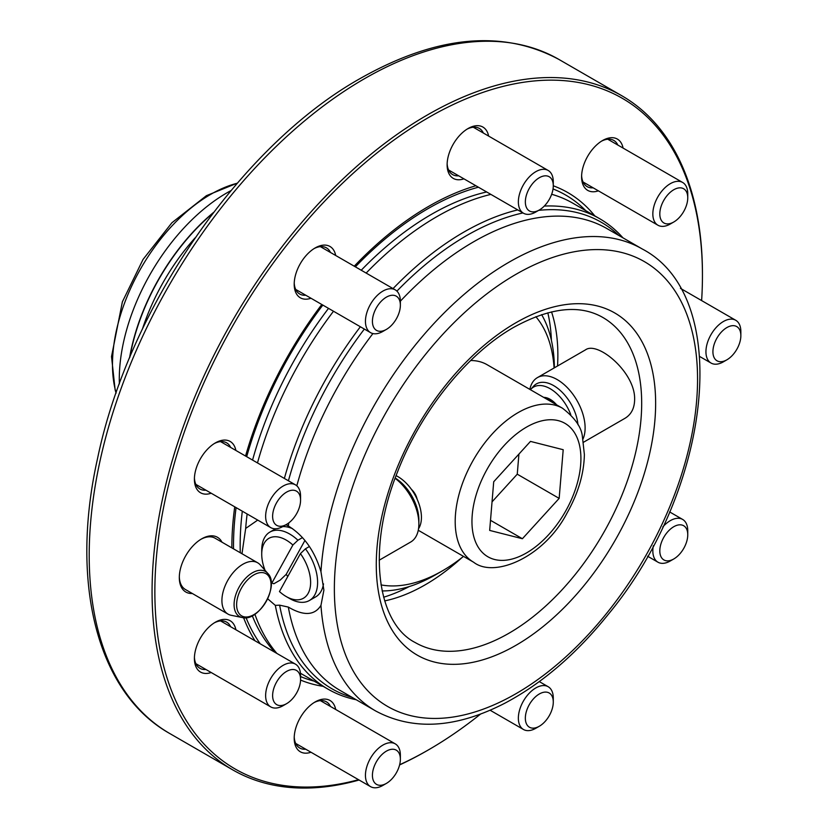 <?xml version="1.0" encoding="UTF-8"?>
<svg xmlns="http://www.w3.org/2000/svg" width="829" height="829" viewBox="0 0 829 829"><rect width="100%" height="100%" fill="white"/><g stroke="black" fill="none" stroke-linecap="round" stroke-linejoin="round"><path stroke-width="1.24" d="M389.785 295.673A19.751 11.409 120 0 0 372.532 319.31A19.751 11.409 120 0 0 386.397 329.403A19.751 11.409 120 0 0 400.366 305.207A19.751 11.409 120 0 0 389.785 295.673M285.964 524.736L288.326 525.99C303.735 535.503 314.606 550.725 320.958 571.678L323.89 590.165L320.958 605.388A266.689 153.976 120 0 0 375.63 710.95C412.842 730.919 455.867 728.37 504.685 703.293C541.886 683.624 576.414 653.988 608.248 614.382C711.51 489.939 734.048 297.031 642.32 249.021L606.952 228.597A266.689 153.976 120 0 0 400.366 301.186A24.694 14.259 120 0 0 395.257 289.87A24.694 14.259 120 0 0 387.143 289.248A24.694 14.259 120 0 0 367.713 310.098A24.694 14.259 120 0 0 370.563 332.647A24.694 14.259 120 0 0 382.905 331.413L386.397 329.403M280.471 497.276A19.751 11.409 120 0 0 272.979 519.731A19.751 11.409 120 0 0 286.596 524.374A19.751 11.409 120 0 0 300.564 500.177A19.751 11.409 120 0 0 280.471 497.276M300.564 500.177L300.564 496.146A24.694 14.259 120 0 0 295.445 484.841A24.694 14.259 120 0 0 275.456 492.519A24.694 14.259 120 0 0 270.751 527.617A24.694 14.259 120 0 0 283.103 526.394L286.596 524.374M273.829 688.339A19.751 11.409 120 0 0 286.596 703.666A19.751 11.409 120 0 0 300.564 679.479A19.751 11.409 120 0 0 289.497 670.081A19.751 11.409 120 0 0 273.829 688.339M300.564 679.479L300.564 675.448A24.694 14.259 120 0 0 295.445 664.143A24.694 14.259 120 0 0 267.145 686.526A24.694 14.259 120 0 0 270.751 706.909A24.694 14.259 120 0 0 283.103 705.686L286.596 703.666M372.967 779.457A19.751 11.409 120 0 0 386.397 783.395A19.751 11.409 120 0 0 400.366 759.198A19.751 11.409 120 0 0 384.459 752.411A19.751 11.409 120 0 0 372.967 779.457M400.366 759.198L400.366 755.167A24.694 14.259 120 0 0 395.257 743.862A24.694 14.259 120 0 0 374.045 752.991A24.694 14.259 120 0 0 366.117 780.493A24.694 14.259 120 0 0 370.563 786.638A24.694 14.259 120 0 0 382.905 785.415L386.397 783.395M531.493 727.997A19.751 11.409 120 0 0 539.316 726.245A19.751 11.409 120 0 0 553.285 702.049A19.751 11.409 120 0 0 532.757 699.655A19.751 11.409 120 0 0 531.493 727.997M553.285 702.049L553.285 698.018A24.694 14.259 120 0 0 548.166 686.713A24.694 14.259 120 0 0 523.472 700.971A24.694 14.259 120 0 0 523.472 729.489A24.694 14.259 120 0 0 526.052 730.453A24.694 14.259 120 0 0 535.824 728.266L539.316 726.245M267.694 573.316L260.223 564.881A29.637 17.108 120 0 0 257.684 562.798A29.637 17.108 120 0 0 228.928 578.435A29.637 17.108 120 0 0 226.441 612.963A29.637 17.108 120 0 0 228.048 614.123A29.637 17.108 120 0 0 231.125 615.273L242.172 617.522C258.669 622.486 280.233 585.129 267.694 573.316A26 15.005 120 0 0 241.602 583.15A26 15.005 120 0 0 238.058 615.491A26 15.005 120 0 0 242.172 617.522M179.323 576.746A29.637 17.108 120 0 0 183.841 588.362A29.637 17.108 120 0 0 185.447 589.523L228.048 614.123M257.684 562.798L215.074 538.197A29.637 17.108 120 0 0 200.95 539.285M240.337 614.921A24.352 14.062 120 0 0 269.839 592.87A24.352 14.062 120 0 0 251.322 576.569A24.352 14.062 120 0 0 240.337 614.921M302.502 537.575L297.922 540.228A39.512 22.808 -120 0 0 269.912 532.063A39.512 22.808 -120 0 0 261.726 550.145L261.726 554.176A34.569 19.958 -120 0 0 265.062 570.352M292.554 528.664A39.512 22.808 -120 0 0 282.73 526.602M297.922 540.228L292.886 545.026L271.912 582.984L273.86 583.761L280.15 580.134L286.192 574.362A33.585 19.388 -120 0 0 287.777 576.507M286.171 596.517A34.569 19.958 -120 0 0 309.445 590.383A34.569 19.958 -120 0 0 300.43 553.606L279.456 591.554A34.569 19.958 -120 0 0 286.171 596.517L289.663 598.538A39.512 22.808 -120 0 0 309.414 600.497L315.704 596.87A39.512 22.808 -120 0 0 323.507 583.854M309.414 600.497A39.512 22.808 -120 0 0 305.466 548.798L309.414 546.518M304.948 540.425L286.192 574.362M300.43 553.606L305.466 548.798M292.886 545.026A34.569 19.958 -120 0 0 261.726 554.176M271.124 581.854A34.569 19.958 -120 0 0 271.912 582.984M470.675 360.522A88.9 51.325 -60 0 1 487.069 364.687L562.508 408.241C574.818 417.754 581.44 427.163 582.383 436.458L584.383 454.582C583.948 473.908 578.176 493.379 567.077 512.985C544.446 556.86 494.54 578.632 473.608 562.217A88.9 51.325 -60 0 1 455.515 514.053A88.9 51.325 -60 0 1 496.944 429.049A88.9 51.325 -60 0 1 562.508 408.241M381.008 584.901A158.038 91.242 120 0 0 442.624 570.715A158.038 91.242 120 0 0 463.515 556.383M554.083 367.993A158.038 91.242 120 0 0 535.855 316.699M382.117 590.932A167.914 96.952 120 0 0 435.639 574.746L442.624 570.715M554.373 367.827A167.914 96.952 120 0 0 541.627 314.647M221.975 542.176A31.606 18.248 120 0 0 201.654 538.86L201.654 538.86A31.606 18.248 120 0 0 179.313 577.564A31.606 18.248 120 0 0 192.338 593.502M593.139 187.82A26.673 15.399 -60 0 1 587.119 186.618A26.673 15.399 -60 0 1 581.616 175.572M601.471 141.189A26.673 15.399 -60 0 1 613.781 140.422A26.673 15.399 -60 0 1 617.833 145.044M598.383 190.846A29.637 17.108 -60 0 1 581.595 176.826A29.637 17.108 -60 0 1 602.548 140.536A29.637 17.108 -60 0 1 623.076 148.08M305.756 749.219A26.673 15.399 -60 0 1 299.725 748.017A26.673 15.399 -60 0 1 294.233 736.971M314.077 702.588A26.673 15.399 -60 0 1 326.398 701.831A26.673 15.399 -60 0 1 330.45 706.443M310.999 752.245A29.637 17.108 -60 0 1 294.202 738.235A29.637 17.108 -60 0 1 315.155 701.935A29.637 17.108 -60 0 1 335.693 709.479M205.944 669.49A26.673 15.399 -60 0 1 199.924 668.298A26.673 15.399 -60 0 1 194.421 657.252M214.276 622.869A26.673 15.399 -60 0 1 226.586 622.102A26.673 15.399 -60 0 1 230.638 626.724M211.188 672.526A29.637 17.108 -60 0 1 194.4 658.506A29.637 17.108 -60 0 1 215.353 622.216A29.637 17.108 -60 0 1 235.882 629.75M205.944 490.198A26.673 15.399 -60 0 1 199.924 488.996A26.673 15.399 -60 0 1 194.421 477.95M214.276 443.567A26.673 15.399 -60 0 1 226.586 442.81A26.673 15.399 -60 0 1 230.638 447.422M211.188 493.224A29.637 17.108 -60 0 1 194.4 479.214A29.637 17.108 -60 0 1 215.353 442.914A29.637 17.108 -60 0 1 235.882 450.458M305.756 295.228A26.673 15.399 -60 0 1 299.725 294.026A26.673 15.399 -60 0 1 294.233 282.979M314.077 248.596A26.673 15.399 -60 0 1 326.398 247.84A26.673 15.399 -60 0 1 330.45 252.451M310.999 298.253A29.637 17.108 -60 0 1 294.202 284.243A29.637 17.108 -60 0 1 315.155 247.944A29.637 17.108 -60 0 1 335.693 255.487M458.665 175.81A26.673 15.399 -60 0 1 452.644 174.608A26.673 15.399 -60 0 1 447.142 163.562M466.996 129.179A26.673 15.399 -60 0 1 479.307 128.412A26.673 15.399 -60 0 1 483.359 133.034M463.919 178.836A29.637 17.108 -60 0 1 447.121 164.816A29.637 17.108 -60 0 1 468.074 128.526A29.637 17.108 -60 0 1 488.613 136.06M384.687 600.901A187.675 108.35 120 0 0 461.732 557.782M557.534 366.003A187.675 108.35 120 0 0 551.544 311.891M583.533 442.23L625.035 418.272C632.009 414.013 635.18 406.738 634.568 396.459C632.724 370.242 597.232 341.175 585.523 349.838L537.41 377.62A39.512 22.808 60 0 1 566.725 387.029A39.512 22.808 60 0 1 585.005 425.08A39.512 22.808 60 0 1 582.974 439.09M288.803 522.892A266.689 153.976 120 0 0 288.326 525.99L288.772 526.249M320.958 605.388C314.606 615.553 303.725 616.123 288.326 607.077L279.622 605.16L275.321 605.377A271.632 156.826 120 0 0 328.004 689.148A271.632 156.826 120 0 0 356.252 699.759M254.886 614.216A271.632 156.826 120 0 0 276.907 653.439M300.45 673.241A271.632 156.826 120 0 0 301.124 673.635L328.004 689.148M275.321 605.377L267.663 598.776M490.861 194.39A271.632 156.826 120 0 0 436.935 216.607A271.632 156.826 120 0 0 366.159 273.073M333.496 311.238A271.632 156.826 120 0 0 257.487 462.924M247.135 513.98A271.632 156.826 120 0 0 245.674 528.446L257.715 520.084M622.942 237.83A271.632 156.826 120 0 0 599.626 218.669L572.756 203.146A271.632 156.826 120 0 0 554.756 195.209A271.632 156.826 120 0 0 551.658 194.276M241.985 553.731L245.674 528.446M475.887 185.748A278.306 160.681 120 0 0 428.655 206.369A278.306 160.681 120 0 0 354.252 266.192M321.797 304.492A278.306 160.681 120 0 0 245.55 456.043M234.742 506.82A278.306 160.681 120 0 0 231.861 547.886M243.591 617.729A278.306 160.681 120 0 0 255.011 640.796M300.554 680.07A278.306 160.681 120 0 0 323.134 686.339M594.766 215.861A278.306 160.681 120 0 0 553.285 185.789A19.751 11.409 120 0 0 550.622 177.852A19.751 11.409 120 0 0 526.871 193.717A19.751 11.409 120 0 0 539.316 209.986A19.751 11.409 120 0 0 553.285 185.789L553.285 181.758A24.694 14.259 120 0 0 549.948 171.831A24.694 14.259 120 0 0 548.166 170.453A24.694 14.259 120 0 0 523.472 184.712A24.694 14.259 120 0 0 523.472 213.219A24.694 14.259 120 0 0 535.824 211.996L539.316 209.986M701.624 300.585A387.205 223.55 120 0 0 702.443 275.539A387.205 223.55 120 0 0 428.655 117.459A387.205 223.55 120 0 0 157.158 549.534A387.205 223.55 120 0 0 358.542 779.695M399.651 764.732A387.205 223.55 120 0 0 428.655 749.758A387.205 223.55 120 0 0 480.53 714.09M702.443 275.539L702.443 273.922A389.174 224.69 120 0 0 621.843 95.77A389.174 224.69 120 0 0 427.256 115.044A389.174 224.69 120 0 0 173.012 457.991A389.174 224.69 120 0 0 232.669 769.84A389.174 224.69 120 0 0 359.092 780.016M399.599 764.929A389.174 224.69 120 0 0 427.267 750.566L428.655 749.758M599.626 218.669A271.632 156.826 120 0 0 544.28 206.069M517.742 209.913A271.632 156.826 120 0 0 393.039 288.596M360.366 326.761A271.632 156.826 120 0 0 284.368 478.447M492.043 501.856L517.255 474.188L518.923 454.085M563.202 449.712L530.477 441.401L493.711 481.753L489.67 530.415L522.394 538.726L559.16 498.384L563.202 449.712M490.509 520.322L522.394 538.726M517.255 474.188L559.16 498.384M379.164 560.228L410.697 542.021A39.512 22.808 -120 0 0 418.873 523.938A39.512 22.808 -120 0 0 395.112 478.323M418.873 523.938L418.873 519.907A34.569 19.958 -120 0 0 395.215 478.032M418.541 528.726A33.253 19.191 -120 0 0 417.671 500.447A33.253 19.191 -120 0 0 396.096 475.659M529.835 389.381A39.512 22.808 60 0 1 537.41 377.62M530.446 389.723A33.253 19.191 60 0 1 530.715 389.412L533.43 386.345A34.569 19.958 60 0 1 559.513 389.806A34.569 19.958 60 0 1 577.968 424.707M530.715 389.412A33.253 19.191 60 0 1 570.798 414.718M543.7 397.381A20.248 11.689 60 0 1 556.663 404.863M687.759 197.799L687.759 193.768A24.694 14.259 120 0 0 682.64 182.463A24.694 14.259 120 0 0 657.946 196.722A24.694 14.259 120 0 0 657.946 225.229A24.694 14.259 120 0 0 670.298 224.006L673.79 221.996A19.751 11.409 120 0 0 687.718 198.95A19.751 11.409 120 0 0 687.759 197.799A19.751 11.409 120 0 0 673.79 189.737A19.751 11.409 120 0 0 659.811 213.934A19.751 11.409 120 0 0 673.79 221.996M740.857 335.621L740.857 331.59A24.694 14.259 120 0 0 735.748 320.284A24.694 14.259 120 0 0 711.054 334.543A24.694 14.259 120 0 0 711.054 363.061A24.694 14.259 120 0 0 723.396 361.838L726.888 359.817A19.751 11.409 120 0 0 736.94 349.102A19.751 11.409 120 0 0 740.857 335.621A19.751 11.409 120 0 0 726.888 327.559A19.751 11.409 120 0 0 712.919 351.755A19.751 11.409 120 0 0 726.888 359.817M687.759 534.767A19.751 11.409 120 0 0 673.79 526.705A19.751 11.409 120 0 0 659.811 550.891A19.751 11.409 120 0 0 673.79 558.964A19.751 11.409 120 0 0 675.241 558.031A19.751 11.409 120 0 0 687.759 534.767L687.759 530.736A24.694 14.259 120 0 0 682.64 519.431A24.694 14.259 120 0 0 662.827 526.902M653.356 545.7A24.694 14.259 120 0 0 657.946 562.197A24.694 14.259 120 0 0 670.298 560.974L673.79 558.964M195.022 237.964A153.21 88.454 120 0 0 142.401 329.113M212.97 213.167A156.07 90.102 120 0 0 129.904 357.05M213.55 212.421A156.07 90.102 120 0 0 129.542 357.921M230.959 190.608A152.09 87.812 120 0 0 226.835 192.898A152.09 87.812 120 0 0 119.366 383.9M237.208 183.25A138.961 80.226 120 0 0 210.742 194.338A138.961 80.226 120 0 0 116.112 392.998M383.63 597.212A192.805 111.314 120 0 0 409.225 586.559M551.399 340.304A192.805 111.314 120 0 0 547.824 312.813M415.142 642.516A187.675 108.35 120 0 0 602.818 534.156A187.675 108.35 120 0 0 602.818 317.455C579.678 304.212 550.041 307.476 513.918 327.237C467.463 353.496 420.904 411.06 397.537 471.908C366.335 548.829 377.143 623.232 415.142 642.516M515.959 322.719A197.551 114.06 120 0 0 394.987 634.506A197.551 114.06 120 0 0 636.931 494.82A197.551 114.06 120 0 0 515.959 322.719M515.959 274.326A256.814 148.277 120 0 0 358.698 679.656A256.814 148.277 120 0 0 673.231 498.063A256.814 148.277 120 0 0 515.959 274.326M642.32 249.021A266.689 153.976 120 0 0 508.975 262.223A266.689 153.976 120 0 0 320.958 571.678M372.926 333.559A266.689 153.976 120 0 0 296.813 485.835M288.326 607.077A266.689 153.976 120 0 0 340.263 690.526L375.63 710.95M279.622 605.16A269.342 155.5 120 0 0 352.107 697.365M486.654 191.965A270.213 156.007 120 0 0 431.235 214.473A270.213 156.007 120 0 0 361.237 270.233M328.522 308.367A270.213 156.007 120 0 0 252.565 460.085M242.317 511.192A270.213 156.007 120 0 0 240.275 552.746M252.285 615.75A270.213 156.007 120 0 0 275.062 652.371M478.416 187.209A275.124 158.847 120 0 0 428.054 208.618A275.124 158.847 120 0 0 355.372 266.845M322.823 305.082A275.124 158.847 120 0 0 246.69 456.696M236.089 507.607A275.124 158.847 120 0 0 233.529 548.85M246.047 617.688A275.124 158.847 120 0 0 260.265 643.832M300.564 676.547A275.124 158.847 120 0 0 314.087 681.117M585.72 210.639A275.124 158.847 120 0 0 553.036 188.96M621.843 95.77L558.984 59.47A389.174 224.69 120 0 0 364.397 78.755A389.174 224.69 120 0 0 110.153 421.692A389.174 224.69 120 0 0 169.81 733.551L232.669 769.84M618.797 235.436A269.342 155.5 120 0 0 538.653 210.359M522.964 212.929A269.342 155.5 120 0 0 396.904 291.124M364.356 329.061A269.342 155.5 120 0 0 288.43 480.789M472.229 515.047A77.045 44.486 -60 0 1 558.269 420.635A77.045 44.486 -60 0 1 548.808 534.508A77.045 44.486 -60 0 1 472.229 515.047M544.518 397.858A19.751 11.409 60 0 1 555.855 404.397M400.366 305.207L400.366 301.176M295.673 289.404L370.563 332.647M320.367 246.638L395.257 289.87M195.872 484.385L270.751 527.617M220.566 441.608L295.445 484.841M195.872 663.677L270.751 706.909M220.566 620.911L295.445 664.143M295.673 743.406L370.563 786.638M320.367 700.629L395.257 743.862M490.126 710.235L523.472 729.489M539.296 681.593L548.166 686.713M275.622 528.767L269.912 532.063M116.07 393.133L115.138 389.848L111.521 356.574L122.381 301.829L143.054 259.425L171.904 222.752L206.4 195.675L237.301 183.136M551.679 194.224L554.756 195.209M169.81 733.551C97.066 692.733 69.677 582.984 97.521 458.624C128.588 308.16 241.063 145.22 360.449 78.361C436.344 35.502 502.519 29.212 558.984 59.47M448.593 169.986L523.472 213.219M473.286 127.22L548.166 170.453M417.163 499.276A19.751 19.751 0 0 0 411.443 489.369M473.608 562.217L418.272 530.27M583.067 181.997L657.946 225.229M607.761 139.231L682.64 182.463M699.728 356.522L711.054 363.061M680.454 288.357L735.748 320.284M647.573 556.207L657.946 562.197M669.604 511.907L682.64 519.431"/></g></svg>
